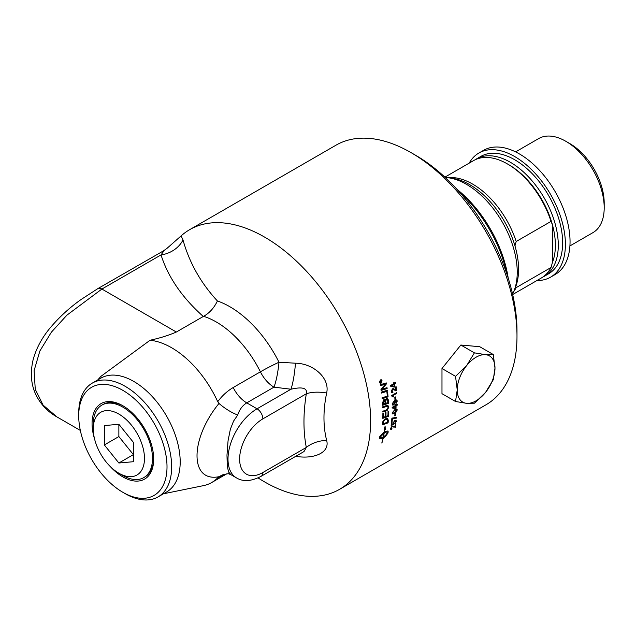 <?xml version="1.0" encoding="UTF-8"?>
<svg xmlns="http://www.w3.org/2000/svg" width="636" height="636" viewBox="0 0 636 636"><rect width="100%" height="100%" fill="white"/><g stroke="black" fill="none" stroke-linecap="round" stroke-linejoin="round"><path stroke-width="0.95" d="M380.36 382.276L380.781 382.029A149.913 86.552 -120 0 0 380.718 381.68L380.415 381.369L380.296 381.942A149.913 86.552 60 0 1 380.36 382.276L380.288 382.252A149.818 86.496 60 0 0 380.225 381.926L380.296 381.942M380.718 381.68L380.344 381.346L380.225 381.926M381.513 381.608L380.209 382.61M381.29 380.447L380.877 381.727A149.818 86.496 60 0 1 380.908 381.894L381.576 381.568A149.913 86.552 60 0 1 381.632 381.854L380.225 382.665A149.913 86.552 -120 0 0 380.105 382.061L381.346 380.36A149.913 86.552 60 0 1 381.409 380.718L380.948 381.743A149.913 86.552 60 0 1 380.98 381.918M381.163 380.058L380.431 380.153L379.605 382.156L380.956 382.904M380.431 380.153L379.676 382.18L381.028 382.92L381.862 380.916L380.503 380.169L381.131 380.042M381.028 382.92L380.28 383.015M381.25 379.756L382.005 380.773L381.012 383.174L380.185 383.309M381.075 383.198L380.225 383.317L379.461 382.3L380.447 379.899L381.282 379.764L382.077 380.789L381.012 383.174M387.3 390.265L387.411 391.172A3589.481 1264.408 -177.8 0 1 381.481 393.008M387.411 391.172L387.483 391.196A3587.223 1263.287 -177.8 0 1 381.489 393.064A149.913 86.552 -120 0 0 381.362 392.102A3587.223 1246.298 1.9 0 0 387.364 390.25A149.913 86.552 60 0 1 387.483 391.196M383.254 404.106L385.106 403.51A149.913 86.552 -120 0 0 385.011 402.031L383.802 400.672L383.15 402.556A149.913 86.552 60 0 1 383.254 404.106L383.182 404.075A149.818 86.496 60 0 0 383.079 402.516L383.15 402.556M384.406 400.529L383.731 400.632L383.079 402.516M384.478 400.569L383.731 400.632M385.774 403.296L387.809 402.636A149.913 86.552 -120 0 0 387.706 400.998L387.61 400.139L386.378 399.44L385.655 401.451A149.913 86.552 60 0 1 385.774 403.296L385.702 403.264A149.818 86.496 60 0 0 385.583 401.411L385.655 401.451M387.101 399.344L386.306 399.4L385.583 401.411M387.062 399.321L386.306 399.4M387.475 398.367L388.246 399.869A149.818 86.496 60 0 1 388.445 403.296A3589.481 1476.442 -173.6 0 1 382.634 405.188M384.629 399.678L385.193 400.306L386.291 398.486L387.515 398.382L388.318 399.909A149.913 86.552 60 0 1 388.517 403.335A3587.223 1475.186 -173.6 0 1 382.634 405.251A149.913 86.552 -120 0 0 382.498 403.033L383.691 399.821L384.669 399.694L385.193 400.306M388.612 411.333A149.818 86.496 60 0 1 388.477 416.326A3589.481 1693.954 -168.5 0 1 382.8 418.281M385.933 412.581A149.818 86.496 60 0 1 385.861 416.365L387.936 415.721A149.913 86.552 -120 0 0 388.024 411.532L388.683 411.309A149.913 86.552 60 0 1 388.548 416.365A3587.223 1692.555 -168.5 0 1 382.8 418.353A149.913 86.552 -120 0 0 382.88 413.527L383.54 413.305A149.913 86.552 60 0 1 383.476 417.248L385.281 416.636A149.913 86.552 -120 0 0 385.344 412.78L386.004 412.557A149.913 86.552 60 0 1 385.933 416.413M383.468 413.328A149.818 86.496 60 0 1 383.405 417.208L383.476 417.248M383.126 423.791A3579.615 1778.439 13.9 0 0 387.531 422.232A149.913 86.552 -120 0 0 387.61 421.223L386.982 419.323L385.011 419.744L383.365 421.636L383.214 422.662A149.913 86.552 60 0 1 383.126 423.791L383.055 423.743A149.818 86.496 60 0 0 383.134 422.614L383.214 422.662M387.419 419.609L384.939 419.696L383.365 421.636M383.293 421.589L383.134 422.614M387.69 418.528L388.222 420.499A149.818 86.496 60 0 1 388.024 422.789A3589.481 1797.567 -165.7 0 1 382.411 424.792M388.024 422.789L388.095 422.845A3587.223 1796.096 -165.7 0 1 382.411 424.872A149.913 86.552 -120 0 0 382.554 422.94L382.721 421.819L385.09 418.838L387.729 418.552L388.294 420.547A149.913 86.552 60 0 1 388.095 422.845M391.601 385.742L393.891 384.414L391.601 385.742A460.957 27.92 18 0 0 394.153 386.378A149.913 86.552 -120 0 0 393.891 384.414M395.513 382.649L395.608 383.357L394.392 384.057A149.818 86.496 60 0 1 394.749 386.775L394.177 387.101A452.919 26.02 -161.7 0 1 390.584 386.171A149.913 86.552 -120 0 0 390.488 385.543L393.787 383.643A149.913 86.552 -120 0 0 393.66 382.793L394.233 382.467A149.913 86.552 60 0 1 394.36 383.317L395.576 382.61A149.913 86.552 60 0 1 395.679 383.381L394.463 384.088A149.913 86.552 60 0 1 394.821 386.799L394.248 387.133A452.808 25.909 -161.7 0 1 390.584 386.179M394.169 382.498L394.36 383.317M392.078 396.141L391.649 396.013A149.913 86.552 -120 0 0 391.609 395.552L396.713 392.611A149.913 86.552 60 0 1 396.777 393.358L392.802 395.656L393.668 396.721L393.056 397.071L392.038 396.125M396.649 392.651L396.705 393.326L392.73 395.624L393.589 396.689L393.024 397.015M395.465 413.424A149.818 86.496 60 0 1 395.338 415.467L394.789 415.785M395.338 415.467L394.789 415.88A149.913 86.552 -120 0 0 394.916 413.742L395.544 413.376A149.913 86.552 60 0 1 395.417 415.515M395.846 420.181L396.292 421.255L394.638 423.807M391.967 422.36A149.818 86.496 60 0 1 391.712 424.419L393.112 423.981L392.929 423.139L394.773 420.491L396.109 420.332M393.74 423.679L393.589 424.307L391.132 425.261M395.783 421.557L394.678 421.119L393.382 422.948L393.66 424.363L391.116 425.349A149.913 86.552 -120 0 0 391.458 422.654L392.054 422.304A149.913 86.552 60 0 1 391.784 424.474M395.656 421L395.854 421.604L394.749 421.175L393.453 423.004L393.819 423.695M395.926 420.237L396.363 421.31L394.718 423.862L395.854 421.604M384.072 433.1L379.652 437.33C380.074 438.101 381.306 437.934 383.349 436.829A149.913 86.552 -120 0 0 384.072 433.1L379.819 437.584M384.16 429.531L384.645 429.538L384.136 429.594L385.106 426.343L385.265 429.475L384.764 429.531A149.913 86.552 60 0 1 384.43 431.733L387.96 430.97L388.199 431.828A149.913 86.552 60 0 1 387.952 433.1L385.456 436.391A149.913 86.552 -120 0 0 385.726 435.135L387.69 432.234M379.557 438.848L383.071 438.077L379.589 438.872L379.39 438.045A149.913 86.56 -120 0 0 379.636 436.781A149.913 86.56 -120 0 0 379.636 436.773L384.295 431.804A149.913 86.56 -120 0 0 384.645 429.538M383.134 437.942L383.564 437.783L383.134 437.942A149.818 86.496 -120 0 1 381.846 442.958L381.799 443.038A149.913 86.552 -120 0 0 383.071 438.077M383.206 437.997A149.913 86.552 60 0 1 381.918 443.022M387.936 432.552C387.507 431.765 386.267 431.923 384.208 433.029L384.136 432.973A149.818 86.496 -120 0 1 383.413 436.693L383.842 436.535A149.913 86.552 -120 0 0 383.969 435.938L385.297 436.01L383.429 438.363A149.913 86.552 -120 0 0 383.564 437.783M383.357 438.307L385.225 435.954M384.208 433.029A149.913 86.552 60 0 1 383.484 436.749M384.136 432.973C386.195 431.868 387.435 431.709 387.865 432.496M384.764 429.531L384.693 429.475A149.818 86.496 -120 0 1 384.359 431.677L384.43 431.733M385.384 436.328L387.88 433.044A149.818 86.496 -120 0 0 388.127 431.772L387.928 430.946M384.693 429.475L385.265 429.475M385.193 429.419L385.034 426.295M393.97 426.168L394.924 426.732A149.913 86.552 -120 0 0 395.346 424.14L395.942 423.799A149.913 86.552 60 0 1 395.361 427.281L393.509 426.851M391.832 428.616L391.681 429.205L390.711 429.348M395.854 423.846A149.818 86.496 60 0 1 395.29 427.225L392.062 426.565L391.021 428.068L391.935 428.561L391.752 429.26L390.743 429.372L390.576 428.402L392.253 425.937L394.924 426.732M393.859 427.138L392.134 426.621L391.092 428.123L391.935 428.561M396.641 417.399L396.578 418.011L392.34 418.615A149.818 86.496 60 0 1 392.086 421.326L391.569 421.628M392.086 421.326L391.553 421.724A149.913 86.552 -120 0 0 391.879 418.13L396.721 417.359A149.913 86.552 60 0 1 396.649 418.059L392.412 418.671A149.913 86.552 60 0 1 392.158 421.374M396.753 410.3L394.71 410.355L392.595 412.708L392.929 413.273L394.63 412.645L396.753 410.3L396.498 409.775M396.681 410.252L394.638 410.307L392.515 412.669L392.929 413.273M396.88 409.051L397.19 409.958L396.618 411.564L394.519 413.32L392.372 413.901M396.689 411.611L394.376 413.495L392.404 413.925L392.078 413.002L394.94 409.497L397.11 409.258L396.618 411.564M393.175 407.509L395.473 406.181L393.175 407.509A460.957 68.163 24.3 0 0 395.457 408.018A149.913 86.552 -120 0 0 395.473 406.181M397.182 404.472L397.19 405.108L395.974 405.808A149.818 86.496 60 0 1 395.95 408.344L395.377 408.67A452.919 65.325 -155.4 0 1 392.174 407.93M395.958 404.377L396.037 405.132L397.254 404.424A149.913 86.552 60 0 1 397.262 405.148L396.045 405.855A149.913 86.552 60 0 1 396.021 408.384L395.449 408.717A452.808 65.19 -155.4 0 1 392.174 407.954A149.913 86.552 -120 0 0 392.174 407.366L395.465 405.458A149.913 86.552 -120 0 0 395.457 404.663L396.029 404.337A149.913 86.552 60 0 1 396.037 405.132M394.566 401.594L394.916 402.262L393.74 401.761L392.603 403.574L392.897 404.194M394.845 402.222L393.66 401.721L392.531 403.542L392.857 404.17M392.531 403.542L393.859 404.083L394.916 402.262M396.705 399.917L397.214 401.022L395.99 403.423M396.697 401.3L394.686 401.046L395.401 402.087L393.779 404.806L392.555 405.005M396.403 400.648L396.769 401.34L394.988 401.157M394.686 401.046L395.473 402.127L393.851 404.846L392.833 405.116L392.094 403.963L394.471 400.497L396.745 399.941L397.285 401.062L396.061 403.463L396.769 401.34M395.369 396.967A149.818 86.496 60 0 1 395.489 399.177L394.932 399.503M395.489 399.177L394.94 399.575A149.913 86.552 -120 0 0 394.813 397.293L395.441 396.928A149.913 86.552 60 0 1 395.568 399.217M393.605 388.723L395.775 390.035M392.817 391.943L392.905 392.73L391.887 392.833L391.227 391.569L392.42 388.811L393.636 388.731L395.52 389.963M392.833 392.698L391.856 392.817M393.398 389.574L392.42 389.582L391.673 391.259L392.817 391.879M396.045 386.712A149.818 86.496 60 0 1 396.474 390.735L392.706 389.518L391.744 391.283L392.889 391.911L392.126 392.015M396.037 390.901L395.314 390.79M395.846 390.059A149.913 86.552 -120 0 0 395.505 387.022L396.109 386.672A149.913 86.552 60 0 1 396.546 390.774L395.354 390.814M392.889 391.911L392.905 392.73M387.952 405.545L388.675 407.151L387.022 410.57L385.973 410.991A3614.006 1598.753 -171.2 0 1 382.872 412.033M387.562 406.476L385.909 406.619A3579.615 1507.988 -172.8 0 1 382.753 407.652M386.044 411.031A3611.733 1597.409 -171.2 0 1 382.872 412.096A149.913 86.552 -120 0 0 382.856 411.19A3600.579 1577.352 8.5 0 0 386.434 409.989L388.111 407.612L387.594 406.491L385.98 406.658A3577.365 1506.708 -172.8 0 1 382.761 407.716A149.913 86.552 -120 0 0 382.713 406.794A3579.018 1492.398 6.9 0 0 386.163 405.673L387.992 405.569L388.755 407.191L387.093 410.61L385.973 410.991M387.547 392.285A149.818 86.496 60 0 1 388.008 396.816A3589.481 1364.204 -175.9 0 1 382.133 398.685M388.008 396.816L388.079 396.848A3587.223 1363.02 -175.9 0 1 382.133 398.732A149.913 86.552 -120 0 0 382.037 397.794A3583.9 1343.645 3.8 0 0 387.316 396.125A149.913 86.552 -120 0 0 386.934 392.476L387.61 392.261A149.913 86.552 60 0 1 388.079 396.848M386.95 387.658A149.818 86.496 60 0 1 387.07 388.548A3589.481 1217.463 -178.6 0 1 381.115 390.385M386.211 382.92L386.362 383.858A1002.193 640.778 148.4 0 1 383.285 387.547L381.735 389.296L383.341 388.771A3631.806 1222.917 1.1 0 0 387.014 387.642A149.913 86.552 60 0 1 387.141 388.572A3587.223 1216.374 -178.6 0 1 381.123 390.425A149.913 86.552 -120 0 0 380.972 389.407A927.725 601.696 -32.5 0 0 382.959 386.958L385.503 384.08L383.929 384.613A3622.02 1138.726 179.8 0 1 380.368 385.694A149.913 86.552 -120 0 0 380.201 384.748A3637.96 1133.05 -0.4 0 0 386.275 382.904A149.913 86.552 60 0 1 386.434 383.882A1001.716 640.555 148.4 0 1 383.357 387.57L381.807 389.319M385.503 384.08L383.858 384.589A3624.294 1139.768 179.8 0 1 380.36 385.655M258.041 477.89A149.913 86.552 -120 0 0 339.56 489.338A149.913 86.552 -120 0 0 339.56 316.235A149.913 86.552 -120 0 0 189.639 229.675A149.913 86.552 -120 0 0 181.109 235.884L166.64 248.668M189.639 229.675L336.023 145.167A149.913 86.552 60 0 1 410.983 152.592A149.913 86.552 60 0 1 516.989 336.198A149.913 86.552 60 0 1 485.936 404.83L339.56 489.338M457.228 389.9L455.535 376.337L466.665 365.573A26.696 15.415 120 0 0 457.228 389.9A26.696 15.415 120 0 0 466.665 403.327L455.535 401.507L457.228 389.9M474.416 352.853L485.538 354.673A26.696 15.415 120 0 0 466.665 365.573L474.416 352.853L460.854 345.022L479.735 346.707L493.298 354.538L494.983 368.101A26.696 15.415 120 0 0 485.538 354.673L493.298 354.538M485.538 392.428L474.416 403.192L466.665 403.327A26.696 15.415 120 0 0 485.538 392.428A26.696 15.415 120 0 0 494.983 368.101L493.298 379.708L485.538 392.428M455.535 376.337L441.98 368.506L441.98 393.684L455.535 401.507M441.98 368.506L460.854 345.022M536.943 280.524A71.669 41.38 -120 0 0 550.561 277.169A71.669 41.38 -120 0 0 550.561 194.409A71.669 41.38 -120 0 0 478.884 153.03A71.669 41.38 -120 0 0 469.177 163.142M542.77 277.089A67.774 39.13 -120 0 0 544.249 276.31L548.606 273.79A67.774 39.13 -120 0 0 562.645 242.769A67.774 39.13 -120 0 0 533.063 174.566A67.774 39.13 -120 0 0 480.84 156.408L476.483 158.928A67.774 39.13 -120 0 0 475.06 159.819M478.884 153.03L483.535 150.35A71.669 41.38 60 0 1 555.204 191.73A71.669 41.38 60 0 1 555.204 274.49L550.561 277.169M93.254 428.863L93.254 424.236A41.881 24.176 60 0 1 97.221 409.433A41.881 24.176 60 0 1 102.396 404.806A41.881 24.176 60 0 1 141.16 424.999A41.881 24.176 60 0 1 148.514 473.24A41.881 24.176 60 0 1 144.269 477.326A41.881 24.176 60 0 1 122.867 475.529L118.868 473.216A36.22 20.909 60 0 1 93.254 428.863A36.22 20.909 60 0 1 96.688 416.055A36.22 20.909 60 0 1 131.668 425.428A36.22 20.909 60 0 1 141.041 471.236A36.22 20.909 60 0 1 118.868 473.216M102.396 404.806L103.66 404.146A41.825 24.152 60 0 1 123.495 406.126M153.674 458.397A41.825 24.152 60 0 1 145.469 476.571L144.269 477.326M104.344 425.579L118.868 424.284L133.385 442.354L133.385 461.712L118.868 463.008L104.344 444.946L104.344 425.579M104.344 444.946L118.868 436.558L118.868 424.284M118.868 463.008L133.385 454.629L118.868 436.558M512.56 294.078A71.733 41.42 -120 0 0 513.896 291.193A71.733 41.42 -120 0 0 517.235 272.224A71.733 41.42 -120 0 0 448.412 177.77A71.733 41.42 -120 0 0 445.248 177.484M514.953 245.854L516.178 241.513L551.03 221.392L552.477 224.937L552.477 262.278L551.03 267.502L516.178 287.623L515.74 286.637M552.477 262.278A65.715 37.945 -120 0 0 552.477 224.937A65.715 37.945 -120 0 0 508.911 164.796L507.464 163.961A67.774 39.13 -120 0 0 473.574 160.606L444.898 177.158M516.178 241.513A67.774 39.13 -120 0 0 448.038 177.722M551.03 221.392A67.774 39.13 -120 0 0 507.464 163.961M513.753 291.542A67.774 39.13 -120 0 0 516.178 287.623M512.664 294.54L541.347 277.988A67.774 39.13 -120 0 0 551.03 267.502M569.912 245.941L592.951 232.633A54.298 31.347 -120 0 0 604.2 207.781L604.2 203.043A48.503 28 -120 0 0 569.904 143.641L565.802 141.272A54.298 31.347 -120 0 0 538.652 138.584L515.613 151.885M604.2 207.781A54.298 31.347 -120 0 0 565.802 141.272M544.249 276.31A67.774 39.13 -120 0 0 558.289 245.281A67.774 39.13 -120 0 0 528.707 177.078A67.774 39.13 -120 0 0 476.483 158.928M513.896 291.193L515.367 287.591A69.125 39.909 -120 0 0 518.586 269.314A69.125 39.909 -120 0 0 452.268 178.295L448.412 177.77M459.438 192.072A95.495 55.133 60 0 1 507.027 274.498M508.212 278.139A91.385 52.764 -120 0 0 456.879 189.218M94.684 439.428A43.566 25.154 60 0 1 92.061 423.552A43.566 25.154 60 0 1 122.867 405.76A43.566 25.154 60 0 1 153.681 459.12A43.566 25.154 60 0 1 110.426 466.697M516.989 336.198L516.989 330.839A143.346 82.76 -120 0 0 415.626 155.271L410.983 152.592M122.867 492.312L125.197 493.655A65.715 37.945 -120 0 0 158.054 496.907A65.715 37.945 -120 0 0 171.664 466.824A65.715 37.945 -120 0 0 142.981 400.688A65.715 37.945 -120 0 0 92.339 383.079A65.715 37.945 -120 0 0 78.721 413.169L78.721 415.849A62.431 36.045 60 0 1 122.867 390.361A62.431 36.045 60 0 1 167.014 466.824A62.431 36.045 60 0 1 122.867 492.312A62.431 36.045 60 0 1 78.721 415.849M158.054 496.907L166.584 491.978A65.715 37.945 -120 0 0 180.195 461.895A65.715 37.945 -120 0 0 151.511 395.759A65.715 37.945 -120 0 0 100.87 378.158L92.339 383.079M164.263 250.409L97.793 288.641A8.212 4.746 60 0 1 101.895 289.046L161.027 254.909A24.645 19.597 158 0 0 182.993 239.939L181.109 235.884M164.048 250.735L161.027 254.909C168.087 277.137 182.174 297.656 203.289 316.474L176.347 332.032C168.604 335.387 159.843 338.121 150.072 340.244L100.925 376.353L97.729 379.97M203.289 316.474L203.576 316.315C209.419 313.111 214.03 307.999 217.417 300.971C200.849 283.084 189.377 262.74 182.993 239.939M219.015 403.486L218.673 403.844C189.806 439.436 189.806 482.247 218.673 476.769L222.823 474.79L228.388 473.661M237.713 415.038C239.47 409.568 242.491 405.514 246.752 402.866L273.973 387.149A24.645 4.444 97.5 0 0 278.981 362.226A24.645 2.154 -26.4 0 0 260.402 371.822A24.645 14.23 -120 0 0 273.973 387.149L290.962 389.224L257.047 408.805A41.07 23.715 120 0 0 230.216 445.001A41.07 23.715 120 0 0 236.513 477.914L230.963 474.71L228.586 471.968L227.275 466.26L226.98 455.138L228.054 440.804L230.367 429.228L233.547 421.135L237.713 415.038C231.226 412.478 225.001 408.63 219.023 403.478L217.735 401.721A80.096 46.245 -120 0 0 150.072 340.244M236.513 477.914C243.159 481.929 251.371 481.388 261.158 476.285A8.212 4.746 -120 0 0 262.859 472.524A32.857 18.969 -60 0 1 239.621 459.113A32.857 18.969 -60 0 1 262.859 418.87A8.212 4.746 60 0 0 257.047 408.805L246.752 402.866A24.645 14.23 60 0 1 233.189 387.531C227.131 391.132 221.98 395.87 217.735 401.729M262.859 418.87L306.314 393.779C307.617 388.087 302.498 386.569 290.962 389.224A24.645 3.919 96.5 0 0 295.454 363.204L278.981 362.226A89.231 51.516 -120 0 0 217.417 300.971M295.454 456.227C312.936 459.518 330.163 453.126 326.65 440.414A24.645 16.743 169.1 0 0 306.314 447.434C303.181 431.359 303.181 413.472 306.314 393.779A24.645 11.162 -171.1 0 1 326.65 393.008C330.163 377.84 312.936 363.323 295.454 363.204M326.65 440.414C323.08 426.16 323.08 410.363 326.65 393.008M262.859 472.524L306.314 447.434L304.008 451.544M219.023 476.754L217.735 477.795L225.2 474.074M56.986 416.946L43.097 405.124L35.266 389.343L34.105 370.629L39.853 351.024L51.373 332.191L66.907 315.17L101.895 289.046L176.347 332.032M163.444 493.798L203.393 485.65A80.096 46.245 -120 0 0 211.709 482.525A80.096 46.245 -120 0 0 217.735 477.803M203.576 316.315A80.096 46.245 60 0 1 260.402 371.822L233.189 387.531M166.759 248.565L164.43 250.171M228.157 473.613L230.963 474.71M97.793 288.649L81.162 299.461C69.523 307.657 59.076 317.277 49.799 328.311C41.793 338.042 36.252 348.441 33.175 359.515C29.614 374.628 31.331 387.849 38.343 399.17C42.858 406.46 48.813 412.239 56.199 416.508M261.158 476.285L303.913 451.6M80.335 430.429L56.143 416.461M226.853 473.788L211.709 482.525"/></g></svg>
